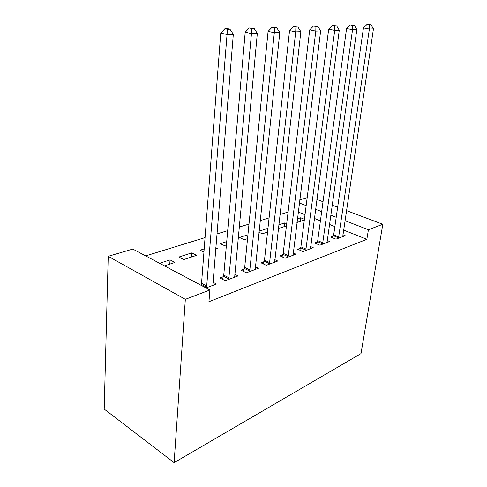 <?xml version="1.0" encoding="UTF-8"?>
<svg xmlns="http://www.w3.org/2000/svg" width="487" height="487" viewBox="0 0 487 487"><rect width="100%" height="100%" fill="white"/><g stroke="black" fill="none" stroke-linecap="round" stroke-linejoin="round"><path stroke-width="0.73" d="M288.085 212.052L279.903 214.572M269.098 217.902L260.101 220.672M248.997 224.087L239.099 227.131M227.685 230.649L216.794 233.997M205.051 237.613L145.662 255.894M299.718 199.871L307.181 197.673M343.536 230.034L366.869 239.312L208.947 301.733L209.909 289.99L132.799 249.07L108.217 256.314L104.194 409.086L174.115 462.65L361.001 353.605L382.806 224.282L368.416 229.748L344.93 220.648M278.406 227.636L279.611 228.141L286.441 225.907M278.722 224.848L284.755 222.906L286.703 223.716M317.335 242.002L314.675 242.983L319.898 245.198L329.638 241.546L327.124 240.499M247.938 234.777L239.427 237.522L244.285 239.72L247.554 238.648M282.795 254.744L279.83 255.833L285.145 258.244L295.962 254.184L293.144 252.93M204.187 248.887L200.169 250.184L203.943 252.029M215.65 247.798L217.275 248.577L215.54 249.143M244.297 268.94L240.986 270.163L246.373 272.799L258.463 268.258L255.279 266.73M159.566 263.272L170.03 259.9L174.936 262.45L164.478 265.878M206.038 287.933L216.447 284.024L212.807 282.137M200.607 285.053L201.131 284.865M334.873 226.589L329.389 224.404M320.416 220.836L314.316 218.407M305.008 214.706L298.214 212.009M223.35 276.665L219.844 277.961L225.25 280.725L238.07 275.91L234.667 274.218M178.881 257.045L183.788 259.553L196.699 255.322L191.799 252.881L178.881 257.045M264.082 261.647L260.953 262.797L266.304 265.318L277.73 261.026L274.735 259.65M226.717 241.619L220.325 243.683L225.201 245.978L226.37 245.594M300.522 248.206L297.715 249.241L302.987 251.548L313.238 247.694L310.584 246.556M258.883 232.25L262.396 233.784L267.546 232.098M258.993 231.215L267.96 228.324M333.315 236.11L330.783 237.041L335.963 239.172L345.216 235.696L342.836 234.74M297.368 218.84L300.698 217.762L304.424 219.266M296.918 222.474L304.326 220.045M336.219 217.269L330.697 215.132M321.67 211.632L315.527 209.252M306.165 205.624L299.335 202.976M382.806 224.282L346.427 210.573M337.655 207.267L332.097 205.173M323.015 201.746L316.836 199.42M366.869 239.312L368.416 229.748M209.909 289.99L185.334 299.328L174.115 462.65M108.217 256.314L185.334 299.328M169.774 264.143L170.03 259.9M191.507 257.02L191.799 252.881M284.323 226.601L284.755 222.906M300.242 221.384L300.698 217.762M206.561 287.738L227.058 34.516L233.322 34.279L212.825 285.388M200.991 285.26L201.545 283.288L220.751 33.092L227.058 34.516L227.423 29.281L229.937 29.202L227.411 28.648L224.897 28.727L227.423 29.281M224.897 28.727L220.751 33.092M233.322 34.279L229.937 29.202M228.756 279.41L251.475 33.579L257.331 33.353L234.655 277.194M222.407 279.27L223.758 275.137L245.211 32.209L251.475 33.579L251.773 28.52L254.117 28.447L249.259 27.984L251.773 28.52M249.259 27.984L245.211 32.209M257.331 33.353L254.117 28.447M249.673 271.557L274.315 32.702L279.794 32.489L255.243 269.463M243.421 271.35L244.699 267.448L268.087 31.381L274.315 32.702L274.546 27.808L276.738 27.735L272.05 27.29L274.546 27.808M272.05 27.29L268.087 31.381M279.794 32.489L276.738 27.735M269.427 264.143L295.712 31.874L300.856 31.679L274.686 262.17M263.26 263.887L264.484 260.192L289.546 30.602L295.712 31.874L295.889 27.138L297.947 27.071L293.418 26.639L295.889 27.138M293.418 26.639L289.546 30.602M300.856 31.679L297.947 27.071M288.097 257.136L315.813 31.101L320.647 30.918L293.083 255.267M282.028 256.832L283.19 253.325L309.702 29.871L315.813 31.101L315.935 26.511L317.877 26.45L313.488 26.03L315.935 26.511M313.488 26.03L309.702 29.871M320.647 30.918L317.877 26.45M305.781 250.495L334.721 30.377L339.275 30.2L310.505 248.723M299.803 250.154L300.911 246.824L328.676 29.19L334.721 30.377L334.8 25.921L336.627 25.86L332.377 25.452L334.8 25.921M332.377 25.452L328.676 29.19M339.275 30.2L336.627 25.86M322.558 244.2L352.545 29.689L356.843 29.524L327.039 242.52M316.66 243.829L317.725 240.657L346.567 28.538L352.545 29.689L352.588 25.361L354.311 25.306L350.19 24.91L352.588 25.361M350.19 24.91L346.567 28.538M356.843 29.524L354.311 25.306M338.489 238.222L369.377 29.043L373.444 28.885L342.745 236.621M332.676 237.82L333.692 234.795L363.46 27.929L369.377 29.043L369.383 24.837L371.009 24.788L367.015 24.399L369.383 24.837M367.015 24.399L363.46 27.929M373.444 28.885L371.009 24.788M206.725 287.275L201.295 284.396M206.975 286.155L201.545 283.288M228.92 278.954L223.515 276.214M229.17 277.864L223.758 275.137M249.837 271.119L244.456 268.501M250.087 270.054L244.699 267.448M269.579 263.717L264.234 261.221M269.828 262.682L264.484 260.192M288.249 256.716L282.947 254.33M288.499 255.712L283.19 253.325M305.933 250.093L300.668 247.804M306.183 249.107L300.911 246.824M322.704 243.804L317.481 241.607M322.948 242.849L317.725 240.657M338.629 237.839L333.455 235.726M338.873 236.901L333.692 234.795"/></g></svg>
